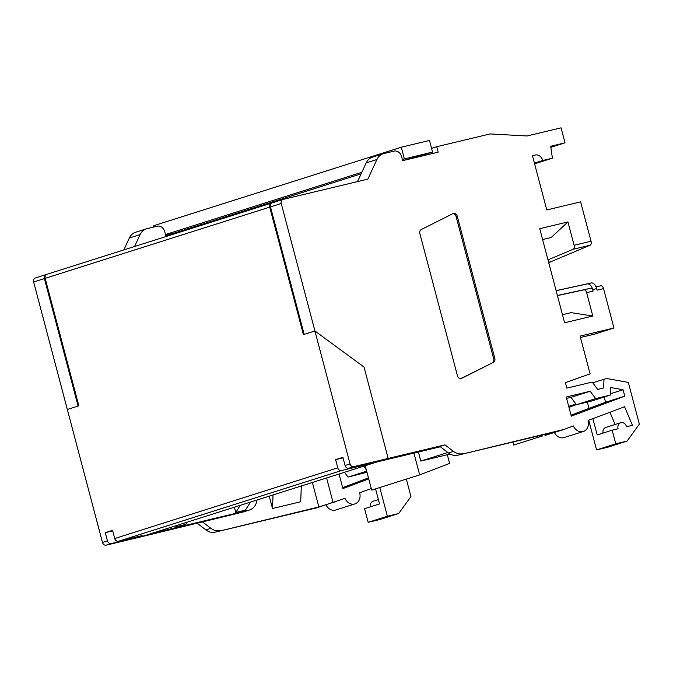 <?xml version="1.0" encoding="UTF-8"?>
<svg xmlns="http://www.w3.org/2000/svg" width="673" height="673" viewBox="0 0 673 673"><rect width="100%" height="100%" fill="white"/><g stroke="black" fill="none" stroke-linecap="round" stroke-linejoin="round"><path stroke-width="1.01" d="M365.035 464.353L365.178 464.892L341.489 470.553L118.465 541.269L142.154 535.607L134.861 537.92L111.171 543.582A3.525 2.894 -107.6 0 1 107.453 540.848L105.291 532.671L112.728 530.888M35.568 277.899A3.525 2.894 72.4 0 0 35.4 277.949A3.525 2.894 72.4 0 0 33.65 281.987L102.464 542.43A3.525 2.894 72.4 0 0 106.183 545.164L140.59 536.936L151.332 533.529L248.859 510.193L243.096 512.018A14.108 11.584 72.4 0 0 243.761 511.833L249.523 510.008A14.108 11.584 -107.6 0 1 248.859 510.193M550.842 147.328L565.026 142.836L561.063 127.836L527.018 135.98L490.163 133.927L436.743 146.706L438.19 152.157L402.656 160.662L401.579 156.565A7.058 5.796 72.4 0 0 394.134 151.097L383.888 153.553A14.108 11.584 72.4 0 0 383.223 153.73A14.108 11.584 72.4 0 0 376.939 159.509L367.845 179.136L283.156 199.393A3.525 2.894 72.4 0 0 282.988 199.444A3.525 2.894 72.4 0 0 281.238 203.482L350.053 463.924A3.525 2.894 72.4 0 0 353.771 466.658L388.178 458.431L364.034 367.071L314.922 330.973L303.405 334.624L269.722 207.133A3.525 2.894 72.4 0 1 271.48 203.095A3.525 2.894 72.4 0 1 271.64 203.044L271.917 202.985M421.172 156.229L421.029 155.707L432.546 152.056L429.483 140.464L401.285 147.21L153.696 225.716L154.033 226.978M402.656 160.654L421.029 155.707M409.756 158.407L409.891 158.929M365.178 464.892L372.472 462.578L348.782 468.24A3.525 2.894 -107.6 0 1 345.064 465.506L342.902 457.329L335.608 459.642L337.77 467.819A3.525 2.894 72.4 0 0 341.489 470.553M47.085 274.248A3.525 2.894 72.4 0 0 46.917 274.298A3.525 2.894 72.4 0 0 45.167 278.336L78.85 405.827L67.334 409.478L78.085 406.071L44.401 278.58A3.525 2.894 -107.6 0 1 46.151 274.542A3.525 2.894 -107.6 0 1 46.319 274.491L46.588 274.433M118.465 541.269A3.525 2.894 -107.6 0 1 114.747 538.535L112.584 530.358L105.291 532.671M281.238 203.482L270.487 206.889L304.179 334.38L314.922 330.973L364.034 367.071L388.178 458.431L140.59 536.936L243.096 512.018M432.546 152.056L402.336 159.442M361.855 172.28L165.491 234.541M404.347 158.803L401.285 147.21M173.836 233.842L173.684 233.262L165.667 235.18M173.684 233.262L361.14 173.819M134.861 537.92L134.718 537.382M343.037 457.859L335.608 459.642M457.724 455.226L556.462 431.603L545.004 435.448L564.201 429.366L457.724 455.226A14.108 11.584 72.4 0 1 448.479 452.979L439.932 446.435L444.929 444.853L388.178 458.431L377.427 461.838L440.378 446.771M270.487 206.889A3.525 2.894 -107.6 0 1 272.245 202.851A3.525 2.894 -107.6 0 1 272.405 202.8M376.939 159.509L366.188 162.916L357.531 181.601M366.188 162.916A14.108 11.584 -107.6 0 1 372.48 157.146L383.223 153.73M444.929 444.853L453.467 451.398A14.108 11.584 72.4 0 0 462.713 453.644M603.016 433.075A5.291 4.349 -107.6 0 1 605.742 427.448L620.716 422.703A5.291 4.349 72.4 0 1 626.546 426.732L632.46 425.319L624.569 406.753L588.076 420.423A9.599 7.883 72.4 0 1 583.323 431.494A9.599 7.883 72.4 0 1 573.362 425.933L564.201 429.366M571.024 415.165L605.565 402.227L624.763 396.145L571.284 416.166L566.22 396.986L590.162 391.257L595.664 398.593L576.475 404.675L570.973 397.339L566.59 398.391M557.429 295.624L583.903 289.836A3.525 2.011 76.5 0 1 586.629 292.662L592.795 316.024L564.597 322.771L539.738 228.677L567.936 221.93L574.111 245.292A3.525 2.011 76.5 0 1 573.186 249.271L590.112 245.224A3.525 2.011 -103.5 0 0 591.029 241.237L580.622 201.866L546.787 209.959L532.452 155.699L535.271 155.026L532.503 155.9M620.716 422.703A5.291 4.349 72.4 0 0 618.083 428.76L612.161 430.173L615.77 443.81L596.572 449.9L588.724 420.179M596.572 449.9L607.887 447.192L627.076 441.109L615.77 443.81M627.076 441.109L639.35 424.133L628.321 382.407L606.92 378.554L604.001 379.244L603.555 388.001L597.691 389.406L592.198 382.071L566.876 388.128L565.421 382.634L590.095 373.877L580.109 336.088L613.953 327.995L603.546 288.616A3.525 2.011 -103.5 0 0 600.829 285.789L596.068 286.934M603.546 288.616L597.06 290.172L596.648 288.624A7.058 4.021 -103.5 0 0 591.214 282.971L587.268 283.913A7.058 4.021 76.5 0 1 592.703 289.567L596.648 288.624M586.629 292.662L593.115 291.115L592.703 289.567M565.026 142.836L550.691 146.26L552.407 158.18L542.707 160.494A7.058 5.796 72.4 0 0 535.271 155.026M595.664 398.593L610.352 395.076L610.739 387.53L623.072 389.751L624.763 396.145M421.239 229.56A3.525 2.894 72.4 0 0 419.834 233.455L457.447 375.795A3.525 2.894 72.4 0 0 461.333 378.487A3.525 2.894 72.4 0 0 461.678 378.344L493.435 362.36A3.525 2.894 72.4 0 0 494.84 358.473L457.228 216.134A3.525 2.894 72.4 0 0 453.341 213.442A3.525 2.894 72.4 0 0 452.996 213.585L421.239 229.56M431.57 148.346L436.743 146.706M567.936 221.93L551.246 237.476L542.606 239.538M562.468 314.72L571.108 312.651L592.795 316.024M593.115 291.115A3.525 2.011 -103.5 0 0 590.389 288.288L583.903 289.836M547.982 259.871L573.186 249.271M548.874 263.244A15.521 8.842 -103.5 0 1 551.01 261.662L590.112 245.224M596.026 286.841L600.829 285.789M580.479 337.493L594.755 334.077L613.953 327.995M615.114 424.478L609.915 412.246M592.888 418.623L597.195 434.926L612.161 430.173M592.753 382.819L604.001 379.244M556.108 290.643L591.214 282.971M556.134 290.719L587.268 283.913M557.395 295.497L590.389 288.288M610.352 395.076L591.163 401.158L576.475 404.675M610.419 393.764L623.072 389.751M605.565 402.227L604.194 397.028M570.973 397.339L590.162 391.257M542.236 436.011L513.701 445.055L512.902 442.026M575.987 404.027L568.693 406.341M589.01 408.427L587.327 402.075M576.408 404.582L568.979 407.426M552.407 158.18L534.598 163.825M542.707 160.494L534.412 163.127M554.392 432.478A9.599 7.883 72.4 0 0 564.134 437.585L583.323 431.494M542.261 436.104L541.984 435.069M493.435 362.36L460.761 378.596M492.283 362.73A3.525 2.894 72.4 0 0 493.688 358.835L456.084 216.496A3.525 2.894 72.4 0 0 452.769 213.703M176.612 233.178L165.819 235.76L164.734 231.663A7.058 5.796 -107.6 0 0 157.297 226.195L147.051 228.652A14.108 11.584 -107.6 0 0 146.386 228.828A14.108 11.584 -107.6 0 0 140.102 234.608L134.592 246.495M256.985 500.031A14.108 11.584 -107.6 0 1 249.523 510.008M187.044 522.206L185.597 524.486L176.006 526.774L175.746 525.79M250.524 502.075L245.376 510.176L235.786 512.473L234.389 507.19M197.34 523.358L205.879 529.903A14.108 11.584 72.4 0 0 215.124 532.15L318.859 506.946L333.059 502.445L326.59 477.956M202.329 521.777L210.868 528.322A14.108 11.584 72.4 0 0 220.121 530.568M325.993 504.893A9.599 7.883 72.4 0 0 335.734 510.008L354.932 503.917A9.599 7.883 72.4 0 1 344.971 498.348L316.613 507.871L215.124 532.15M335.802 501.789L333.059 502.445M371.26 488.505L359.676 492.846A9.599 7.883 72.4 0 1 354.932 503.917M342.624 487.589L368.459 477.914M339.041 474.011L342.894 488.59L368.72 478.915M146.386 228.828L135.635 232.244A14.108 11.584 72.4 0 0 129.351 238.015L123.84 249.91M387.37 516.233L398.685 513.524L379.488 519.615L368.181 522.315L387.37 516.233L379.782 487.521M375.559 488.859L379.547 503.934L364.573 508.687L368.181 522.315M378.386 499.543L373.128 501.208A5.291 4.349 72.4 0 0 370.402 506.836M366.962 472.253L348.076 477.098L366.684 471.193M344.467 472.286L348.076 477.098M398.685 513.524L410.951 496.556L406.341 479.1M366.289 469.704L363.664 466.204M365.237 465.699L371.681 490.095L419.658 474.877L413.912 453.106M447.318 454.738L449.614 463.419L419.658 474.877M312.39 482.457L318.859 506.946M301.311 485.973L300.696 501.764L272.498 508.51L273.028 494.941M269.234 496.144L272.498 508.51M240.345 505.305L235.786 512.473M176.864 525.436L176.006 526.774M418.421 452.029L420.81 461.072L450.136 454.056M447.856 452.5L420.81 461.072M111.171 543.582L106.183 545.164M102.464 542.43L107.453 540.848M345.064 465.506L350.053 463.924M269.722 207.133L45.167 278.336M114.747 538.535L337.77 467.819M353.771 466.658L348.782 468.24M448.479 452.979L453.467 451.398M591.029 241.237L574.111 245.292M551.01 261.662L548.604 262.234M460.963 378.571L461.678 378.344M457.228 216.134L456.084 216.496M493.688 358.835L494.84 358.473M210.868 528.322L205.879 529.903M129.351 238.015L140.102 234.608M33.65 281.987L44.401 278.58M271.48 203.095L46.917 274.298M282.988 199.444L272.245 202.851M35.4 277.949L46.151 274.542"/></g></svg>

